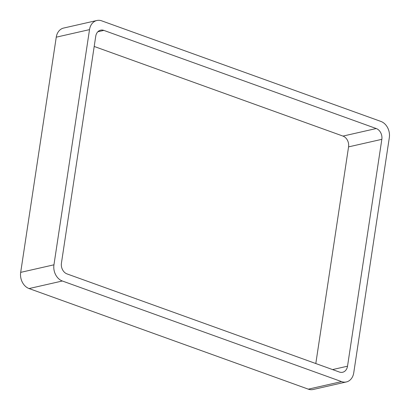 <?xml version="1.0" encoding="UTF-8"?>
<svg xmlns="http://www.w3.org/2000/svg" width="410" height="410" viewBox="0 0 410 410"><rect width="100%" height="100%" fill="white"/><g stroke="black" fill="none" stroke-linecap="round" stroke-linejoin="round"><path stroke-width="0.61" d="M29.074 288.558A13.151 10.291 77.2 0 1 20.684 272.368L53.951 264.809L89.518 29.622A13.151 10.291 77.2 0 1 96.883 20.5A13.151 10.291 77.2 0 1 101.685 20.838L380.926 121.442A13.151 10.291 77.2 0 1 389.315 137.632L353.743 372.823A13.151 10.291 77.2 0 1 346.378 381.941L313.117 389.5A13.151 10.291 77.2 0 1 308.315 389.162L29.074 288.558L62.34 280.999L341.576 381.607A13.151 10.291 77.2 0 0 346.378 381.941M53.951 264.809A13.151 10.291 77.2 0 0 62.34 280.999M20.684 272.368L56.257 37.177L89.518 29.622M96.883 20.5L63.622 28.059A13.151 10.291 77.2 0 0 56.257 37.177M103.853 30.396L376.236 128.535A8.769 6.862 77.2 0 1 381.833 139.328L347.521 366.191A8.769 6.862 77.2 0 1 342.611 372.27A8.769 6.862 77.2 0 1 339.408 372.044L67.025 273.911A8.769 6.862 77.2 0 1 61.433 263.117L95.74 36.254A8.769 6.862 77.2 0 1 100.65 30.171A8.769 6.862 77.2 0 1 103.853 30.396L97.862 31.76M94.197 46.458L342.975 136.089L376.236 128.535M315.803 363.542L348.567 146.882A8.769 6.862 77.2 0 0 342.975 136.089M308.315 389.162L341.576 381.607M348.567 146.882L381.833 139.328M332.577 369.584L347.521 366.191"/></g></svg>
